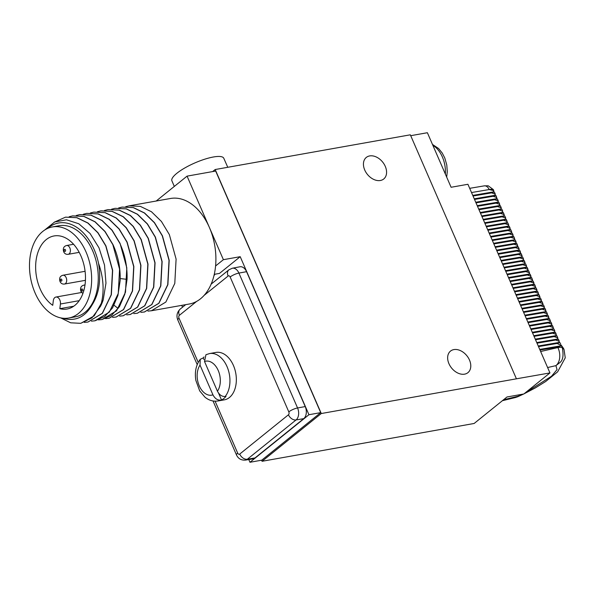 <?xml version="1.0" encoding="UTF-8"?>
<svg xmlns="http://www.w3.org/2000/svg" width="595" height="595" viewBox="0 0 595 595"><rect width="100%" height="100%" fill="white"/><g stroke="black" fill="none" stroke-linecap="round" stroke-linejoin="round"><path stroke-width="0.89" d="M261.584 460.21L262.053 461.289L474.148 423.469L507.014 396.977L523.838 393.979L549.951 372.924L467.923 184.279L451.099 187.269L427.381 132.722L410.714 135.69M212.638 171.583L215.182 169.53L321.278 413.532L516.423 378.814L410.334 134.812L215.182 169.53M174.305 186.421L171.895 180.806A28.292 7.244 -23.5 0 1 176.886 173.264A28.292 7.244 -23.5 0 1 204.643 159.229A28.292 7.244 -23.5 0 1 223.78 158.248L227.766 167.292M262.053 461.289L321.278 413.532M248.777 459.548L249.959 462.278L261.74 460.18L320.712 412.632L215.665 171.04L187.068 176.135L156.195 201.028M448.95 363.709A13.864 9.81 51.1 0 0 467.886 372.693A13.864 9.81 51.1 0 0 469.485 360.049A13.864 9.81 51.1 0 0 450.482 351.117A13.864 9.81 51.1 0 0 448.95 363.709M364.742 170.036A13.864 9.81 51.1 0 0 383.678 179.028A13.864 9.81 51.1 0 0 385.277 166.384A13.864 9.81 51.1 0 0 366.275 157.444A13.864 9.81 51.1 0 0 364.742 170.036M549.951 372.924L516.423 378.814M469.686 188.332L484.211 185.871A6.813 4.574 80.4 0 1 489.187 189.545L471.515 192.549M493.798 190.668L493.329 189.589A13.626 3.488 -23.5 0 0 489.187 189.545L493.798 190.668L493.374 191.902L472.757 195.398M503.556 399.766L517.933 396.27L515.463 397.52L502.396 400.695M515.463 397.52L517.762 396.739A13.626 1.517 66.1 0 0 517.933 396.27L522.351 394.247M525.251 392.841L551.513 376.248L557.039 369.592L555.916 365.642A13.626 9.289 -102.8 0 0 557.902 347.577L540.639 351.511M523.994 393.853L535.24 387.962L545.682 381.499L557.634 371.83L565.25 357.833L564.03 349.518L562.282 347.74A13.626 3.488 156.5 0 0 557.902 347.577L557.671 347.049L540 350.046M539.725 349.414L561.643 345.695L557.671 347.049M538.505 346.61L557.091 343.456L561.643 345.695M538.237 345.993L558.861 342.489L559.873 342.564L557.091 343.456M537.017 343.189L555.604 340.035L559.278 341.262L558.861 342.489M536.75 342.564L557.366 339.068L558.363 339.157L555.604 340.035M535.53 339.767L554.116 336.614L557.79 337.834L557.366 339.068M535.262 339.143L555.879 335.647L556.875 335.736L554.116 336.614M534.042 336.346L552.629 333.193L556.303 334.412L555.879 335.647M533.767 335.721L554.391 332.226L555.388 332.315L552.629 333.193M532.555 332.917L551.134 329.764L554.815 330.991L554.391 332.226M532.28 332.3L552.904 328.804L553.9 328.886L551.134 329.764M531.067 329.496L549.646 326.343L553.328 327.57L552.904 328.804M530.792 328.879L551.416 325.376L552.413 325.465L549.646 326.343M529.572 326.075L548.159 322.921L551.84 324.149L551.416 325.376M529.305 325.458L549.929 321.954L550.925 322.044L548.159 322.921M528.085 322.654L546.671 319.5L550.353 320.727L549.929 321.954M527.817 322.036L548.441 318.533L549.438 318.623L546.671 319.5M526.597 319.232L545.184 316.079L548.858 317.299L548.441 318.533M526.33 318.608L546.954 315.112L547.943 315.201L545.184 316.079M525.11 315.811L543.696 312.658L547.37 313.877L546.954 315.112M524.842 315.186L545.459 311.691L546.455 311.78L543.696 312.658M523.622 312.382L542.209 309.229L545.883 310.456L545.459 311.691M523.355 311.765L543.971 308.27L544.968 308.351L542.209 309.229M522.135 308.961L540.721 305.808L544.395 307.035L543.971 308.27M521.867 308.344L542.484 304.841L543.48 304.93L540.721 305.808M520.647 305.54L539.234 302.386L542.908 303.614L542.484 304.841M520.38 304.923L540.996 301.42L541.993 301.509L539.234 302.386M519.16 302.119L537.746 298.965L541.42 300.192L540.996 301.42M518.892 301.501L539.509 297.998L540.505 298.088L537.746 298.965M517.672 298.697L536.259 295.544L539.933 296.764L539.509 297.998M517.405 298.073L538.021 294.577L539.018 294.666L536.259 295.544M516.185 295.276L534.764 292.123L538.445 293.342L538.021 294.577M515.91 294.651L536.534 291.156L537.53 291.245L534.764 292.123M514.697 291.847L533.276 288.694L536.958 289.921L536.534 291.156M514.422 291.23L535.046 287.735L536.043 287.816L533.276 288.694M513.21 288.426L531.789 285.273L535.47 286.5L535.046 287.735M512.935 287.809L533.559 284.306L534.555 284.395L531.789 285.273M511.715 285.005L530.301 281.851L533.983 283.079L533.559 284.306M511.447 284.388L532.071 280.885L533.068 280.974L530.301 281.851M510.227 281.584L528.814 278.43L532.488 279.657L532.071 280.885M509.96 280.966L530.584 277.463L531.58 277.553L528.814 278.43M508.74 278.163L527.326 275.009L531 276.236L530.584 277.463M508.472 277.538L529.096 274.042L530.086 274.131L527.326 275.009M507.252 274.741L525.839 271.588L529.513 272.808L529.096 274.042M506.985 274.117L527.601 270.621L528.598 270.71L525.839 271.588M505.765 271.313L524.351 268.166L528.025 269.386L527.601 270.621M505.497 270.695L526.114 267.2L527.111 267.281L524.351 268.166M504.277 267.891L522.864 264.738L526.538 265.965L526.114 267.2M504.01 267.274L524.626 263.771L525.623 263.86L522.864 264.738M502.79 264.47L521.376 261.317L525.05 262.544L524.626 263.771M502.522 263.853L523.139 260.35L524.136 260.439L521.376 261.317M501.302 261.049L519.889 257.895L523.563 259.123L523.139 260.35M501.035 260.432L521.651 256.928L522.648 257.018L519.889 257.895M499.815 257.628L518.401 254.474L522.075 255.701L521.651 256.928M499.547 257.003L520.164 253.507L521.161 253.596L518.401 254.474M498.327 254.206L516.906 251.053L520.588 252.273L520.164 253.507M498.052 253.582L518.676 250.086L519.673 250.175L516.906 251.053M496.84 250.785L515.419 247.632L519.1 248.851L518.676 250.086M496.565 250.16L517.189 246.665L518.186 246.746L515.419 247.632M495.352 247.356L513.931 244.203L517.613 245.43L517.189 246.665M495.077 246.739L515.701 243.243L516.698 243.325L513.931 244.203M493.857 243.935L512.444 240.782L516.125 242.009L515.701 243.243M493.59 243.318L514.214 239.815L515.211 239.904L512.444 240.782M492.37 240.514L510.956 237.36L514.63 238.588L514.214 239.815M492.102 239.897L512.726 236.393L513.723 236.483L510.956 237.36M490.882 237.093L509.469 233.939L513.143 235.166L512.726 236.393M490.615 236.468L511.231 232.972L512.228 233.062L509.469 233.939M489.395 233.671L507.981 230.518L511.655 231.738L511.231 232.972M489.127 233.047L509.744 229.551L510.741 229.64L507.981 230.518M487.907 230.25L506.494 227.097L510.168 228.316L509.744 229.551M487.64 229.625L508.256 226.13L509.253 226.219L506.494 227.097M486.42 226.821L505.006 223.668L508.68 224.895L508.256 226.13M486.152 226.204L506.769 222.709L507.766 222.79L505.006 223.668M484.932 223.4L503.519 220.247L507.193 221.474L506.769 222.709M484.665 222.783L505.281 219.28L506.278 219.369L503.519 220.247M483.445 219.979L502.031 216.825L505.705 218.053L505.281 219.28M483.177 219.362L503.794 215.859L504.791 215.948L502.031 216.825M481.957 216.558L500.544 213.404L504.218 214.631L503.794 215.859M481.69 215.933L502.306 212.437L503.303 212.527L500.544 213.404M480.47 213.136L499.049 209.983L502.73 211.203L502.306 212.437M480.195 212.512L500.819 209.016L501.816 209.105L499.049 209.983M478.982 209.715L497.561 206.562L501.243 207.781L500.819 209.016M478.707 209.09L499.331 205.595L500.328 205.684L497.561 206.562M477.495 206.287L496.074 203.133L499.755 204.36L499.331 205.595M477.22 205.669L497.844 202.174L498.841 202.255L496.074 203.133M476 202.865L494.586 199.712L498.268 200.939L497.844 202.174M475.732 202.248L496.356 198.745L497.353 198.834L494.586 199.712M474.512 199.444L493.099 196.291L496.773 197.518L496.356 198.745M474.245 198.827L494.869 195.324L495.866 195.413L493.099 196.291M473.025 196.023L491.611 192.869L495.285 194.096L494.869 195.324M491.611 192.869L494.371 191.992L493.374 191.902M559.278 341.262L558.363 339.157M557.79 337.834L556.875 335.736M556.303 334.412L555.388 332.315M554.815 330.991L553.9 328.886M553.328 327.57L552.413 325.465M551.84 324.149L550.925 322.044M550.353 320.727L549.438 318.623M548.858 317.299L547.943 315.201M547.37 313.877L546.455 311.78M545.883 310.456L544.968 308.351M544.395 307.035L543.48 304.93M542.908 303.614L541.993 301.509M541.42 300.192L540.505 298.088M539.933 296.764L539.018 294.666M538.445 293.342L537.53 291.245M536.958 289.921L536.043 287.816M535.47 286.5L534.555 284.395M533.983 283.079L533.068 280.974M532.488 279.657L531.58 277.553M531 276.236L530.086 274.131M529.513 272.808L528.598 270.71M528.025 269.386L527.111 267.281M526.538 265.965L525.623 263.86M525.05 262.544L524.136 260.439M523.563 259.123L522.648 257.018M522.075 255.701L521.161 253.596M520.588 252.273L519.673 250.175M519.1 248.851L518.186 246.746M517.613 245.43L516.698 243.325M516.125 242.009L515.211 239.904M514.63 238.588L513.723 236.483M513.143 235.166L512.228 233.062M511.655 231.738L510.741 229.64M510.168 228.316L509.253 226.219M508.68 224.895L507.766 222.79M507.193 221.474L506.278 219.369M505.705 218.053L504.791 215.948M504.218 214.631L503.303 212.527M502.73 211.203L501.816 209.105M501.243 207.781L500.328 205.684M499.755 204.36L498.841 202.255M498.268 200.939L497.353 198.834M496.773 197.518L495.866 195.413M495.285 194.096L494.371 191.992M561.107 345.041L563.227 347.956A56.778 14.54 -23.5 0 1 563.696 348.737L564.03 349.518M555.916 365.642L547.601 367.539M555.909 365.65L559.783 362.638C562.959 360.354 563.792 355.386 562.282 347.74L561.479 345.888M560.698 344.096L559.873 342.564M484.211 185.871L488.227 185.796L493.329 189.589M320.712 412.632L308.939 414.722L240.216 256.69L223.393 259.68L187.068 176.135M151.413 310.754L189.292 304.015A53.595 35.306 -100.1 0 0 215.583 265.98A53.595 35.306 -100.1 0 0 209.388 227.468A53.595 35.306 -100.1 0 0 170.512 198.477L129.1 205.848L140.346 206.368L151.45 211.738L161.416 221.452L169.352 234.594L176.098 259.1L174.789 283.421L165.849 302.044L151.413 310.754L147.91 311.088M215.583 265.98L223.393 259.68M144.436 311.996L158.947 303.272L167.887 284.648L169.196 260.327L162.45 235.821L154.522 222.679L144.555 212.965L133.444 207.596L122.116 207.09M118.628 207.96L122.035 207.105L133.28 207.625L144.384 212.995L154.35 222.709L162.286 235.851L169.032 260.357L167.723 284.678L158.783 303.301L144.347 312.011L140.844 312.345M125.694 206.703L129.1 205.848M104.497 210.474L107.903 209.618L119.149 210.147L130.253 215.516L140.219 225.222L148.155 238.364L154.901 262.871L153.592 287.192L144.652 305.815L130.208 314.524L126.713 314.859M111.562 209.217L114.969 208.362L126.214 208.882L137.319 214.252L147.285 223.965L155.221 237.108L161.966 261.614L160.657 285.935L151.718 304.558L137.281 313.267L133.778 313.602M118.108 308.448L114.069 305.257M130.298 314.51L144.816 305.785L153.755 287.162L155.064 262.841L148.319 238.335L140.39 225.193L130.424 215.479L119.312 210.109L107.978 209.604M83.3 214.245L86.706 213.389L97.952 213.917L109.056 219.287L119.022 228.993L126.958 242.135L133.696 266.642L132.395 290.962L123.455 309.586L109.011 318.295L105.516 318.63M90.366 212.988L93.772 212.132L105.017 212.66L116.122 218.023L126.088 227.736L134.024 240.878L140.762 265.385L139.461 289.705L130.521 308.329L116.077 317.038L112.581 317.373M97.431 211.731L100.838 210.875L112.083 211.404L123.187 216.773L133.154 226.479L141.089 239.621L147.828 264.128L146.526 288.449L137.586 307.072L123.143 315.781L119.647 316.116M76.234 215.502L79.641 214.646L90.886 215.174L101.99 220.544L111.957 230.25L119.892 243.392C125.069 254.891 127.456 266.88 127.055 279.353L124.801 294.242L119.483 306.618L111.607 315.32L101.946 319.552L98.45 319.887M109.101 318.28L123.619 309.556L132.559 290.933L133.868 266.612L127.122 242.106L119.186 228.963L109.22 219.258L98.115 213.888L86.788 213.374M116.166 317.023L130.684 308.299L139.624 289.676L140.933 265.355L134.187 240.849L126.259 227.707L116.293 218.001L105.181 212.631L93.854 212.118M102.028 319.537L116.553 310.813L125.493 292.19L126.802 267.869L120.056 243.362L112.12 230.22L102.154 220.514L91.05 215.145L79.723 214.631M94.969 320.794L104.713 316.547L112.581 307.846L117.907 295.47L120.16 280.58C120.562 268.107 118.174 256.118 112.99 244.619L105.055 231.477L95.088 221.771L83.984 216.401L72.657 215.888M123.232 315.767L137.75 307.042L146.69 288.419L147.999 264.098L141.253 239.592L133.325 226.45L123.358 216.744L112.247 211.374L100.927 210.861M137.363 313.253L151.881 304.528L160.821 285.905L162.13 261.584L155.384 237.078L147.456 223.936L137.49 214.222L126.378 208.852L115.051 208.347M87.896 322.051L102.258 313.357L111.198 294.733L112.5 270.413L105.754 245.906L97.825 232.764L87.859 223.058L76.755 217.688L65.51 217.16L54.219 222.195M60.697 317.879L70.679 322.81L80.749 323.323L92.009 317.819L100.555 306.239A53.595 35.306 -100.1 0 0 103.188 299.962L94.218 315.848L80.838 323.308M87.815 322.066L84.319 322.401M69.169 216.758L72.575 215.903L83.821 216.431L94.925 221.801L104.891 231.507L112.827 244.649L119.565 269.156L118.264 293.476L109.324 312.1L94.88 320.809L91.385 321.144M63.434 318.273A49.058 32.309 -100.1 0 0 65.16 318.875C76.532 321.114 85.509 316.466 92.091 304.93C99.067 293.923 101.224 280.067 98.554 263.354C103.842 278.438 104.504 292.733 100.555 306.239M65.591 217.145L76.919 217.658L88.023 223.028L97.989 232.734L105.925 245.876L112.671 270.383L111.362 294.704L102.422 313.327L87.986 322.036M65.16 318.875L63.338 318.266M44.662 230.049L54.658 221.987L66.491 219.786L78.778 223.765L90.061 233.485L98.993 247.81L104.519 265.05L105.969 283.153L103.188 299.962M98.554 263.354A49.058 32.309 -100.1 0 0 47.459 228.502M68.67 318.035L75.29 316.852A46.269 30.479 -100.1 0 0 92.642 250.77A46.269 30.479 -100.1 0 0 59.084 225.743L52.457 226.926A46.269 30.479 -100.1 0 0 35.105 293A46.269 30.479 79.9 0 0 68.67 318.035A46.269 30.479 79.9 0 0 86.022 251.953A46.269 30.479 -100.1 0 0 52.457 226.926M59.835 308.686L60.415 304.008A5.362 3.533 -100.1 0 0 55.93 297.046A5.362 3.533 -100.1 0 0 53.319 300.654L52.739 305.332A37.106 24.44 79.9 0 1 35.648 266.077A37.106 24.44 79.9 0 1 54.063 235.947A37.106 24.44 79.9 0 1 84.624 268.196A37.106 24.44 79.9 0 1 67.064 309.013A37.106 24.44 79.9 0 1 59.835 308.686L73.735 306.217M181.735 305.354L182.531 307.199M240.216 256.69L219.481 273.41L214.274 274.34M249.959 462.278L308.939 414.722M246.568 271.684L305.22 406.571L297.56 407.962L238.907 273.083A8.992 5.928 -100.1 0 0 232.34 268.226L239.941 266.783A9.081 5.987 -100.1 0 1 246.568 271.684L238.907 273.083A6.813 1.748 -23.5 0 0 230.153 276.995A2.179 1.435 -100.1 0 0 228.116 276.028A6.813 4.82 -128.9 0 1 228.889 269.825L211.143 284.135M215.1 401.186L237.68 453.107A6.813 1.748 156.5 0 0 236.475 454.922C238.223 458.671 241.206 460.396 245.415 460.106L253.046 458.842A9.081 5.987 -100.1 0 0 254.995 457.942L247.349 459.221L296.079 419.929A8.992 5.928 -100.1 0 0 297.56 407.962A6.813 1.748 -23.5 0 0 288.806 411.881L230.153 276.995M305.22 406.571A9.081 5.987 -100.1 0 1 303.725 418.657L254.995 457.942M200.232 359.306C195.948 365.137 194.498 372.202 195.889 380.503L199.697 390.893L204.925 397.133C208.912 400.413 213.27 401.692 218.001 400.971L224.389 399.833A24.075 15.857 -100.1 0 0 233.418 365.449A24.075 15.857 -100.1 0 0 215.955 352.426L209.566 353.564A24.075 15.857 79.9 0 1 227.022 366.587A24.075 15.857 -100.1 0 1 225.178 396.486L226.018 396.337A24.075 15.857 -100.1 0 1 221.518 399.959L220.678 400.108C217.487 400.331 214.914 398.568 212.951 394.842L200.024 365.114L200.232 359.306L203.23 357.9L203.929 359.521M204.07 356.948A24.075 15.857 -100.1 0 0 203.23 357.9M209.566 353.564L205.952 354.717L204.516 361.485L217.443 391.22C219.414 394.946 221.987 396.701 225.178 396.486M218.536 393.094L221.518 399.959M214.877 274.228L213.94 275.73M214.118 274.994L214.542 274.288M432.833 145.269A24.983 16.452 79.9 0 1 445.35 174.06M120.205 278.564L127.055 279.353M79.202 300.668L60.415 304.008M64.491 284.046A4.47 2.945 -100.1 0 0 66.164 277.664A4.47 2.945 -100.1 0 0 62.921 275.247C60.021 276.065 59.046 278.14 59.998 281.48C60.898 283.436 62.393 284.291 64.491 284.046L85.435 280.319M61.768 279.62A1.064 0.699 -100.1 0 0 60.593 280.565A1.064 0.699 -100.1 0 0 61.768 279.62M84.951 285.265A4.47 2.945 -100.1 0 0 83.835 285.146C80.935 285.964 79.961 288.039 80.905 291.379L82.869 293.543M82.683 289.52A1.064 0.699 -100.1 0 0 81.508 290.464A1.064 0.699 -100.1 0 0 82.683 289.52M68.172 254.318A4.47 2.945 -100.1 0 0 69.846 247.929A4.47 2.945 -100.1 0 0 66.603 245.512C63.702 246.33 62.728 248.405 63.68 251.745C64.58 253.701 66.075 254.563 68.172 254.318L79.202 252.354M65.45 249.893A1.064 0.699 -100.1 0 0 64.275 250.837A1.064 0.699 -100.1 0 0 65.45 249.893M303.725 418.657L296.079 419.929A6.813 4.82 51.1 0 1 288.449 414.782A2.179 1.435 -100.1 0 0 288.806 411.881M245.415 460.106A8.992 5.928 -100.1 0 0 247.349 459.221A6.813 4.82 51.1 0 1 239.718 454.067L288.449 414.782M196.677 301.375L179.385 315.32A2.179 1.435 -100.1 0 0 179.028 318.221L198.232 362.377M228.116 276.028L204.115 295.38M237.68 453.107A2.179 1.435 -100.1 0 0 239.718 454.067M218.001 400.971A24.075 15.857 -100.1 0 0 220.678 400.108M179.028 318.221A6.813 1.748 156.5 0 0 177.831 320.036L197.205 364.609M179.385 315.32A6.813 4.82 -128.9 0 1 180.159 309.117C176.96 312.308 176.179 315.945 177.831 320.036M217.443 391.22A17.262 11.372 -100.1 0 0 218.231 370.507A17.262 11.372 -100.1 0 0 204.516 361.485M200.024 365.114A17.262 11.372 -100.1 0 0 199.236 385.82A17.262 11.372 -100.1 0 0 212.951 394.842M517.762 396.739L523.667 394.016M432.461 144.421L438.597 148.527L442.226 153.019L444.8 158.032L446.778 164.956L447.284 171.732L446.681 177.117M81.582 292.487L55.93 297.046M85.092 271.298L62.921 275.247M84.996 284.938L83.835 285.146M73.587 244.27L66.603 245.512M232.34 268.226L228.889 269.825M213.025 400.985L236.475 454.922M185.692 304.655L180.159 309.117"/></g></svg>

